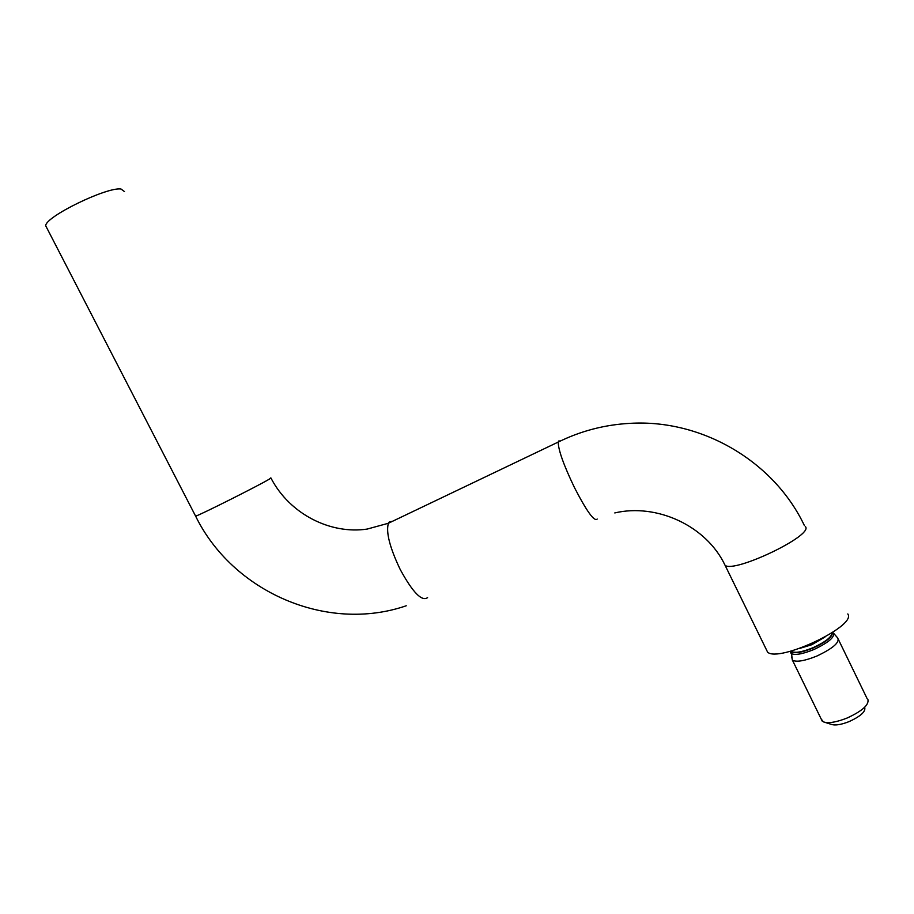 <?xml version="1.0" encoding="UTF-8"?>
<svg xmlns="http://www.w3.org/2000/svg" width="914" height="914" viewBox="0 0 914 914"><rect width="100%" height="100%" fill="white"/><g stroke="black" fill="none" stroke-linecap="round" stroke-linejoin="round"><path stroke-width="1.37" d="M791.73 657.063L792.461 660.239C796.665 662.307 804.823 660.891 816.945 656.012C833.362 648.197 840.229 642.085 837.532 637.675M821.103 718.85L823.377 721.866C828.427 723.557 836.356 722.266 847.152 718.004C862.165 711.069 869.088 704.923 867.923 699.553M824.771 722.3L831.386 724.391C835.225 725.67 841.166 724.722 849.232 721.546C860.428 716.37 865.615 711.755 864.77 707.676M765.943 648.757L767.611 652.173C778.625 662.719 855.847 626.501 848.021 614.345L847.815 613.934M46.728 227.757L45.723 225.804C44.923 216.926 106.801 186.742 121.036 189.027L124.487 191.586M723.831 562.853L725.133 565.412C734.707 572.975 812.078 536.118 805.68 526.955L805.531 526.635M597.196 519.038C594.363 521.928 586.788 511.463 574.483 487.63C563.652 465.043 558.237 449.848 558.237 442.056L558.568 441.039L560.545 440.936M195.493 515.919L195.619 516.147C199.012 515.53 259.576 485.117 269.367 479.107L270.852 477.862M427.592 597.619C421.868 601.8 412.74 592.421 400.218 569.502C389.73 547.486 385.799 532.074 388.404 523.254L389.295 521.974L392.654 521.22M799.007 648.632L811.769 644.736L824.931 637.058M791.078 651.065L791.181 651.191C794.403 653.43 801.692 652.265 813.072 647.695C825.456 641.959 831.774 636.989 832.037 632.785M790.747 651.156L790.896 651.396C793.958 653.876 801.395 652.745 813.209 648.015C826.245 641.936 832.62 636.807 832.323 632.602M790.324 651.271L791.044 653.464C794.814 655.475 802.423 654.161 813.894 649.534C829.352 642.154 835.704 636.464 832.928 632.488L832.745 632.317M767.611 652.173L725.133 565.412C706.282 525.413 656.309 503.134 614.779 512.937M804.457 525.699C774.227 461.661 702.295 419.126 630.352 423.331C604.874 424.667 580.836 430.917 558.237 442.056L388.404 523.254L367.154 529.08C330.937 534.53 289.887 514.513 270.967 478.091M792.324 660.125L791.25 651.019M833.865 633.562L837.373 637.572M867.169 698.719L838.526 639.731M406.239 605.776C326.835 633.139 232.682 591.918 195.619 516.147L45.723 225.804M822.257 721.215L792.461 660.239"/></g></svg>
